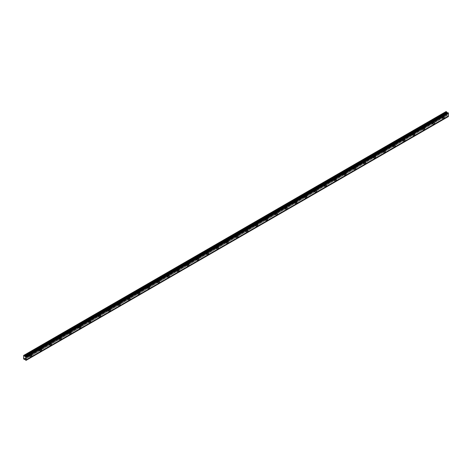 <?xml version="1.0" encoding="UTF-8"?>
<svg xmlns="http://www.w3.org/2000/svg" width="472" height="472" viewBox="0 0 472 472"><rect width="100%" height="100%" fill="white"/><g stroke="black" fill="none" stroke-linecap="round" stroke-linejoin="round"><path stroke-width="0.35" stroke-dasharray="2.36 1.77" d="M442.099 116.289A0.696 0.401 -60 0 1 442.099 117.428A0.696 0.401 -60 0 1 442.099 116.289M440.954 115.628A0.696 0.401 -60 0 1 440.954 116.761A0.696 0.401 -60 0 1 440.954 115.628M29.653 354.413A0.696 0.401 -60 0 1 29.653 355.546A0.696 0.401 -60 0 1 29.653 354.413M28.509 353.752A0.696 0.401 -60 0 1 28.509 354.885A0.696 0.401 -60 0 1 28.509 353.752M39.477 348.743A0.696 0.401 -60 0 1 39.477 349.876A0.696 0.401 -60 0 1 39.477 348.743M38.332 348.082A0.696 0.401 -60 0 1 38.332 349.215A0.696 0.401 -60 0 1 38.332 348.082M49.294 343.073A0.696 0.401 -60 0 1 49.294 344.206A0.696 0.401 -60 0 1 49.294 343.073M48.15 342.412A0.696 0.401 -60 0 1 48.15 343.545A0.696 0.401 -60 0 1 48.15 342.412M59.118 337.403A0.696 0.401 -60 0 1 59.118 338.536A0.696 0.401 -60 0 1 59.118 337.403M57.967 336.743A0.696 0.401 -60 0 1 57.967 337.875A0.696 0.401 -60 0 1 57.967 336.743M68.936 331.733A0.696 0.401 -60 0 1 68.936 332.866A0.696 0.401 -60 0 1 68.936 331.733M67.791 331.073A0.696 0.401 -60 0 1 67.791 332.205A0.696 0.401 -60 0 1 67.791 331.073M78.753 326.063A0.696 0.401 -60 0 1 78.753 327.196A0.696 0.401 -60 0 1 78.753 326.063M77.609 325.403A0.696 0.401 -60 0 1 77.609 326.536A0.696 0.401 -60 0 1 77.609 325.403M88.577 320.394A0.696 0.401 -60 0 1 88.577 321.526A0.696 0.401 -60 0 1 88.577 320.394M87.432 319.733A0.696 0.401 -60 0 1 87.432 320.866A0.696 0.401 -60 0 1 87.432 319.733M98.394 314.724A0.696 0.401 -60 0 1 98.394 315.862A0.696 0.401 -60 0 1 98.394 314.724M97.25 314.063A0.696 0.401 -60 0 1 97.25 315.196A0.696 0.401 -60 0 1 97.25 314.063M108.218 309.054A0.696 0.401 -60 0 1 108.218 310.192A0.696 0.401 -60 0 1 108.218 309.054M107.073 308.393A0.696 0.401 -60 0 1 107.073 309.526A0.696 0.401 -60 0 1 107.073 308.393M118.035 303.384A0.696 0.401 -60 0 1 118.035 304.523A0.696 0.401 -60 0 1 118.035 303.384M116.891 302.723A0.696 0.401 -60 0 1 116.891 303.862A0.696 0.401 -60 0 1 116.891 302.723M127.859 297.72A0.696 0.401 -60 0 1 127.859 298.853A0.696 0.401 -60 0 1 127.859 297.72M126.708 297.053A0.696 0.401 -60 0 1 126.708 298.192A0.696 0.401 -60 0 1 126.708 297.053M137.676 292.05A0.696 0.401 -60 0 1 137.676 293.183A0.696 0.401 -60 0 1 137.676 292.05M136.532 291.383A0.696 0.401 -60 0 1 136.532 292.522A0.696 0.401 -60 0 1 136.532 291.383M147.494 286.38A0.696 0.401 -60 0 1 147.494 287.513A0.696 0.401 -60 0 1 147.494 286.38M146.35 285.719A0.696 0.401 -60 0 1 146.35 286.852A0.696 0.401 -60 0 1 146.35 285.719M157.318 280.71A0.696 0.401 -60 0 1 157.318 281.843A0.696 0.401 -60 0 1 157.318 280.71M156.173 280.049A0.696 0.401 -60 0 1 156.173 281.182A0.696 0.401 -60 0 1 156.173 280.049M167.135 275.04A0.696 0.401 -60 0 1 167.135 276.173A0.696 0.401 -60 0 1 167.135 275.04M165.991 274.38A0.696 0.401 -60 0 1 165.991 275.512A0.696 0.401 -60 0 1 165.991 274.38M176.959 269.37A0.696 0.401 -60 0 1 176.959 270.503A0.696 0.401 -60 0 1 176.959 269.37M175.808 268.71A0.696 0.401 -60 0 1 175.808 269.842A0.696 0.401 -60 0 1 175.808 268.71M186.776 263.7A0.696 0.401 -60 0 1 186.776 264.833A0.696 0.401 -60 0 1 186.776 263.7M185.632 263.04A0.696 0.401 -60 0 1 185.632 264.173A0.696 0.401 -60 0 1 185.632 263.04M196.6 258.031A0.696 0.401 -60 0 1 196.6 259.163A0.696 0.401 -60 0 1 196.6 258.031M195.449 257.37A0.696 0.401 -60 0 1 195.449 258.503A0.696 0.401 -60 0 1 195.449 257.37M206.417 252.361A0.696 0.401 -60 0 1 206.417 253.493A0.696 0.401 -60 0 1 206.417 252.361M205.273 251.7A0.696 0.401 -60 0 1 205.273 252.833A0.696 0.401 -60 0 1 205.273 251.7M216.235 246.691A0.696 0.401 -60 0 1 216.235 247.824A0.696 0.401 -60 0 1 216.235 246.691M215.09 246.03A0.696 0.401 -60 0 1 215.09 247.163A0.696 0.401 -60 0 1 215.09 246.03M226.058 241.021A0.696 0.401 -60 0 1 226.058 242.154A0.696 0.401 -60 0 1 226.058 241.021M224.914 240.36A0.696 0.401 -60 0 1 224.914 241.493A0.696 0.401 -60 0 1 224.914 240.36M235.876 235.351A0.696 0.401 -60 0 1 235.876 236.484A0.696 0.401 -60 0 1 235.876 235.351M234.732 234.69A0.696 0.401 -60 0 1 234.732 235.823A0.696 0.401 -60 0 1 234.732 234.69M245.7 229.681A0.696 0.401 -60 0 1 245.7 230.814A0.696 0.401 -60 0 1 245.7 229.681M244.549 229.02A0.696 0.401 -60 0 1 244.549 230.153A0.696 0.401 -60 0 1 244.549 229.02M255.517 224.011A0.696 0.401 -60 0 1 255.517 225.144A0.696 0.401 -60 0 1 255.517 224.011M254.373 223.35A0.696 0.401 -60 0 1 254.373 224.483A0.696 0.401 -60 0 1 254.373 223.35M265.335 218.341A0.696 0.401 -60 0 1 265.335 219.474A0.696 0.401 -60 0 1 265.335 218.341M264.19 217.68A0.696 0.401 -60 0 1 264.19 218.813A0.696 0.401 -60 0 1 264.19 217.68M275.158 212.671A0.696 0.401 -60 0 1 275.158 213.81A0.696 0.401 -60 0 1 275.158 212.671M274.014 212.011A0.696 0.401 -60 0 1 274.014 213.143A0.696 0.401 -60 0 1 274.014 212.011M284.976 207.001A0.696 0.401 -60 0 1 284.976 208.14A0.696 0.401 -60 0 1 284.976 207.001M283.831 206.341A0.696 0.401 -60 0 1 283.831 207.473A0.696 0.401 -60 0 1 283.831 206.341M294.799 201.332A0.696 0.401 -60 0 1 294.799 202.47A0.696 0.401 -60 0 1 294.799 201.332M293.655 200.671A0.696 0.401 -60 0 1 293.655 201.809A0.696 0.401 -60 0 1 293.655 200.671M304.617 195.668A0.696 0.401 -60 0 1 304.617 196.8A0.696 0.401 -60 0 1 304.617 195.668M303.472 195.001A0.696 0.401 -60 0 1 303.472 196.14A0.696 0.401 -60 0 1 303.472 195.001M314.44 189.998A0.696 0.401 -60 0 1 314.44 191.13A0.696 0.401 -60 0 1 314.44 189.998M313.29 189.331A0.696 0.401 -60 0 1 313.29 190.47A0.696 0.401 -60 0 1 313.29 189.331M324.258 184.328A0.696 0.401 -60 0 1 324.258 185.461A0.696 0.401 -60 0 1 324.258 184.328M323.113 183.667A0.696 0.401 -60 0 1 323.113 184.8A0.696 0.401 -60 0 1 323.113 183.667M334.076 178.658A0.696 0.401 -60 0 1 334.076 179.791A0.696 0.401 -60 0 1 334.076 178.658M332.931 177.997A0.696 0.401 -60 0 1 332.931 179.13A0.696 0.401 -60 0 1 332.931 177.997M343.899 172.988A0.696 0.401 -60 0 1 343.899 174.121A0.696 0.401 -60 0 1 343.899 172.988M342.755 172.327A0.696 0.401 -60 0 1 342.755 173.46A0.696 0.401 -60 0 1 342.755 172.327M353.717 167.318A0.696 0.401 -60 0 1 353.717 168.451A0.696 0.401 -60 0 1 353.717 167.318M352.572 166.657A0.696 0.401 -60 0 1 352.572 167.79A0.696 0.401 -60 0 1 352.572 166.657M363.54 161.648A0.696 0.401 -60 0 1 363.54 162.781A0.696 0.401 -60 0 1 363.54 161.648M362.39 160.987A0.696 0.401 -60 0 1 362.39 162.12A0.696 0.401 -60 0 1 362.39 160.987M373.358 155.978A0.696 0.401 -60 0 1 373.358 157.111A0.696 0.401 -60 0 1 373.358 155.978M372.213 155.317A0.696 0.401 -60 0 1 372.213 156.45A0.696 0.401 -60 0 1 372.213 155.317M383.175 150.308A0.696 0.401 -60 0 1 383.175 151.441A0.696 0.401 -60 0 1 383.175 150.308M382.031 149.648A0.696 0.401 -60 0 1 382.031 150.78A0.696 0.401 -60 0 1 382.031 149.648M392.999 144.638A0.696 0.401 -60 0 1 392.999 145.771A0.696 0.401 -60 0 1 392.999 144.638M391.854 143.978A0.696 0.401 -60 0 1 391.854 145.11A0.696 0.401 -60 0 1 391.854 143.978M402.817 138.969A0.696 0.401 -60 0 1 402.817 140.101A0.696 0.401 -60 0 1 402.817 138.969M401.672 138.308A0.696 0.401 -60 0 1 401.672 139.441A0.696 0.401 -60 0 1 401.672 138.308M412.64 133.299A0.696 0.401 -60 0 1 412.64 134.431A0.696 0.401 -60 0 1 412.64 133.299M411.495 132.638A0.696 0.401 -60 0 1 411.495 133.771A0.696 0.401 -60 0 1 411.495 132.638M422.458 127.629A0.696 0.401 -60 0 1 422.458 128.762A0.696 0.401 -60 0 1 422.458 127.629M421.313 126.968A0.696 0.401 -60 0 1 421.313 128.101A0.696 0.401 -60 0 1 421.313 126.968M432.281 121.959A0.696 0.401 -60 0 1 432.281 123.092A0.696 0.401 -60 0 1 432.281 121.959M431.131 121.298A0.696 0.401 -60 0 1 431.131 122.431A0.696 0.401 -60 0 1 431.131 121.298M442.099 117.758A1.097 0.637 120 0 0 442.819 116.785A1.097 0.637 120 0 0 442.647 115.905A1.097 0.637 120 0 0 442.099 115.959A1.097 0.637 120 0 0 441.379 116.926A1.097 0.637 120 0 0 441.55 117.811A1.097 0.637 120 0 0 442.099 117.758M29.653 355.876A1.097 0.637 120 0 0 30.373 354.909A1.097 0.637 120 0 0 30.208 354.029A1.097 0.637 120 0 0 29.653 354.083A1.097 0.637 120 0 0 28.939 355.05A1.097 0.637 120 0 0 29.105 355.929A1.097 0.637 120 0 0 29.653 355.876M39.477 350.206A1.097 0.637 120 0 0 40.197 349.239A1.097 0.637 120 0 0 40.026 348.36A1.097 0.637 120 0 0 39.477 348.413A1.097 0.637 120 0 0 38.757 349.38A1.097 0.637 120 0 0 38.928 350.259A1.097 0.637 120 0 0 39.477 350.206M49.294 344.536A1.097 0.637 120 0 0 50.014 343.569A1.097 0.637 120 0 0 49.843 342.69A1.097 0.637 120 0 0 49.294 342.743A1.097 0.637 120 0 0 48.575 343.71A1.097 0.637 120 0 0 48.746 344.595A1.097 0.637 120 0 0 49.294 344.536M59.118 338.866A1.097 0.637 120 0 0 59.832 337.899A1.097 0.637 120 0 0 59.667 337.02A1.097 0.637 120 0 0 59.118 337.073A1.097 0.637 120 0 0 58.398 338.041A1.097 0.637 120 0 0 58.563 338.925A1.097 0.637 120 0 0 59.118 338.866M68.936 333.197A1.097 0.637 120 0 0 69.655 332.229A1.097 0.637 120 0 0 69.484 331.35A1.097 0.637 120 0 0 68.936 331.403A1.097 0.637 120 0 0 68.216 332.371A1.097 0.637 120 0 0 68.387 333.256A1.097 0.637 120 0 0 68.936 333.197M78.753 327.527A1.097 0.637 120 0 0 79.473 326.559A1.097 0.637 120 0 0 79.308 325.68A1.097 0.637 120 0 0 78.753 325.733A1.097 0.637 120 0 0 78.039 326.701A1.097 0.637 120 0 0 78.204 327.586A1.097 0.637 120 0 0 78.753 327.527M88.577 321.863A1.097 0.637 120 0 0 89.296 320.889A1.097 0.637 120 0 0 89.125 320.01A1.097 0.637 120 0 0 88.577 320.063A1.097 0.637 120 0 0 87.857 321.031A1.097 0.637 120 0 0 88.028 321.916A1.097 0.637 120 0 0 88.577 321.863M98.394 316.193A1.097 0.637 120 0 0 99.114 315.219A1.097 0.637 120 0 0 98.943 314.34A1.097 0.637 120 0 0 98.394 314.393A1.097 0.637 120 0 0 97.68 315.361A1.097 0.637 120 0 0 97.846 316.246A1.097 0.637 120 0 0 98.394 316.193M108.218 310.523A1.097 0.637 120 0 0 108.932 309.549A1.097 0.637 120 0 0 108.766 308.67A1.097 0.637 120 0 0 108.218 308.723A1.097 0.637 120 0 0 107.498 309.697A1.097 0.637 120 0 0 107.669 310.576A1.097 0.637 120 0 0 108.218 310.523M118.035 304.853A1.097 0.637 120 0 0 118.755 303.879A1.097 0.637 120 0 0 118.584 303A1.097 0.637 120 0 0 118.035 303.053A1.097 0.637 120 0 0 117.316 304.027A1.097 0.637 120 0 0 117.487 304.906A1.097 0.637 120 0 0 118.035 304.853M127.859 299.183A1.097 0.637 120 0 0 128.573 298.215A1.097 0.637 120 0 0 128.408 297.33A1.097 0.637 120 0 0 127.859 297.384A1.097 0.637 120 0 0 127.139 298.357A1.097 0.637 120 0 0 127.304 299.236A1.097 0.637 120 0 0 127.859 299.183M137.676 293.513A1.097 0.637 120 0 0 138.396 292.546A1.097 0.637 120 0 0 138.225 291.661A1.097 0.637 120 0 0 137.676 291.72A1.097 0.637 120 0 0 136.957 292.687A1.097 0.637 120 0 0 137.128 293.566A1.097 0.637 120 0 0 137.676 293.513M147.494 287.843A1.097 0.637 120 0 0 148.214 286.876A1.097 0.637 120 0 0 148.049 285.991A1.097 0.637 120 0 0 147.494 286.05A1.097 0.637 120 0 0 146.78 287.017A1.097 0.637 120 0 0 146.945 287.896A1.097 0.637 120 0 0 147.494 287.843M157.318 282.173A1.097 0.637 120 0 0 158.037 281.206A1.097 0.637 120 0 0 157.866 280.321A1.097 0.637 120 0 0 157.318 280.38A1.097 0.637 120 0 0 156.598 281.347A1.097 0.637 120 0 0 156.769 282.226A1.097 0.637 120 0 0 157.318 282.173M167.135 276.503A1.097 0.637 120 0 0 167.855 275.536A1.097 0.637 120 0 0 167.684 274.651A1.097 0.637 120 0 0 167.135 274.71A1.097 0.637 120 0 0 166.421 275.678A1.097 0.637 120 0 0 166.587 276.557A1.097 0.637 120 0 0 167.135 276.503M176.959 270.834A1.097 0.637 120 0 0 177.673 269.866A1.097 0.637 120 0 0 177.507 268.987A1.097 0.637 120 0 0 176.959 269.04A1.097 0.637 120 0 0 176.239 270.008A1.097 0.637 120 0 0 176.41 270.887A1.097 0.637 120 0 0 176.959 270.834M186.776 265.164A1.097 0.637 120 0 0 187.496 264.196A1.097 0.637 120 0 0 187.325 263.317A1.097 0.637 120 0 0 186.776 263.37A1.097 0.637 120 0 0 186.056 264.338A1.097 0.637 120 0 0 186.228 265.217A1.097 0.637 120 0 0 186.776 265.164M196.6 259.494A1.097 0.637 120 0 0 197.314 258.526A1.097 0.637 120 0 0 197.148 257.647A1.097 0.637 120 0 0 196.6 257.7A1.097 0.637 120 0 0 195.88 258.668A1.097 0.637 120 0 0 196.045 259.547A1.097 0.637 120 0 0 196.6 259.494M206.417 253.824A1.097 0.637 120 0 0 207.137 252.856A1.097 0.637 120 0 0 206.966 251.977A1.097 0.637 120 0 0 206.417 252.03A1.097 0.637 120 0 0 205.698 252.998A1.097 0.637 120 0 0 205.869 253.877A1.097 0.637 120 0 0 206.417 253.824M216.235 248.154A1.097 0.637 120 0 0 216.955 247.186A1.097 0.637 120 0 0 216.79 246.307A1.097 0.637 120 0 0 216.235 246.36A1.097 0.637 120 0 0 215.521 247.328A1.097 0.637 120 0 0 215.686 248.207A1.097 0.637 120 0 0 216.235 248.154M226.058 242.484A1.097 0.637 120 0 0 226.778 241.517A1.097 0.637 120 0 0 226.607 240.637A1.097 0.637 120 0 0 226.058 240.69A1.097 0.637 120 0 0 225.339 241.658A1.097 0.637 120 0 0 225.51 242.543A1.097 0.637 120 0 0 226.058 242.484M235.876 236.814A1.097 0.637 120 0 0 236.596 235.847A1.097 0.637 120 0 0 236.425 234.968A1.097 0.637 120 0 0 235.876 235.021A1.097 0.637 120 0 0 235.156 235.988A1.097 0.637 120 0 0 235.327 236.873A1.097 0.637 120 0 0 235.876 236.814M245.7 231.144A1.097 0.637 120 0 0 246.413 230.177A1.097 0.637 120 0 0 246.248 229.298A1.097 0.637 120 0 0 245.7 229.351A1.097 0.637 120 0 0 244.98 230.318A1.097 0.637 120 0 0 245.145 231.203A1.097 0.637 120 0 0 245.7 231.144M255.517 225.474A1.097 0.637 120 0 0 256.237 224.507A1.097 0.637 120 0 0 256.066 223.628A1.097 0.637 120 0 0 255.517 223.681A1.097 0.637 120 0 0 254.797 224.648A1.097 0.637 120 0 0 254.968 225.533A1.097 0.637 120 0 0 255.517 225.474M265.335 219.81A1.097 0.637 120 0 0 266.055 218.837A1.097 0.637 120 0 0 265.889 217.958A1.097 0.637 120 0 0 265.335 218.011A1.097 0.637 120 0 0 264.621 218.978A1.097 0.637 120 0 0 264.786 219.863A1.097 0.637 120 0 0 265.335 219.81M275.158 214.14A1.097 0.637 120 0 0 275.878 213.167A1.097 0.637 120 0 0 275.707 212.288A1.097 0.637 120 0 0 275.158 212.341A1.097 0.637 120 0 0 274.438 213.315A1.097 0.637 120 0 0 274.61 214.194A1.097 0.637 120 0 0 275.158 214.14M284.976 208.471A1.097 0.637 120 0 0 285.696 207.497A1.097 0.637 120 0 0 285.525 206.618A1.097 0.637 120 0 0 284.976 206.671A1.097 0.637 120 0 0 284.262 207.645A1.097 0.637 120 0 0 284.427 208.524A1.097 0.637 120 0 0 284.976 208.471M294.799 202.801A1.097 0.637 120 0 0 295.513 201.833A1.097 0.637 120 0 0 295.348 200.948A1.097 0.637 120 0 0 294.799 201.001A1.097 0.637 120 0 0 294.08 201.975A1.097 0.637 120 0 0 294.251 202.854A1.097 0.637 120 0 0 294.799 202.801M304.617 197.131A1.097 0.637 120 0 0 305.337 196.163A1.097 0.637 120 0 0 305.166 195.278A1.097 0.637 120 0 0 304.617 195.331A1.097 0.637 120 0 0 303.897 196.305A1.097 0.637 120 0 0 304.068 197.184A1.097 0.637 120 0 0 304.617 197.131M314.44 191.461A1.097 0.637 120 0 0 315.154 190.493A1.097 0.637 120 0 0 314.989 189.608A1.097 0.637 120 0 0 314.44 189.667A1.097 0.637 120 0 0 313.721 190.635A1.097 0.637 120 0 0 313.886 191.514A1.097 0.637 120 0 0 314.44 191.461M324.258 185.791A1.097 0.637 120 0 0 324.978 184.823A1.097 0.637 120 0 0 324.807 183.938A1.097 0.637 120 0 0 324.258 183.997A1.097 0.637 120 0 0 323.538 184.965A1.097 0.637 120 0 0 323.709 185.844A1.097 0.637 120 0 0 324.258 185.791M334.076 180.121A1.097 0.637 120 0 0 334.796 179.153A1.097 0.637 120 0 0 334.63 178.268A1.097 0.637 120 0 0 334.076 178.327A1.097 0.637 120 0 0 333.362 179.295A1.097 0.637 120 0 0 333.527 180.174A1.097 0.637 120 0 0 334.076 180.121M343.899 174.451A1.097 0.637 120 0 0 344.619 173.484A1.097 0.637 120 0 0 344.448 172.599A1.097 0.637 120 0 0 343.899 172.658A1.097 0.637 120 0 0 343.179 173.625A1.097 0.637 120 0 0 343.351 174.504A1.097 0.637 120 0 0 343.899 174.451M353.717 168.781A1.097 0.637 120 0 0 354.437 167.814A1.097 0.637 120 0 0 354.266 166.935A1.097 0.637 120 0 0 353.717 166.988A1.097 0.637 120 0 0 352.997 167.955A1.097 0.637 120 0 0 353.168 168.834A1.097 0.637 120 0 0 353.717 168.781M363.54 163.111A1.097 0.637 120 0 0 364.254 162.144A1.097 0.637 120 0 0 364.089 161.265A1.097 0.637 120 0 0 363.54 161.318A1.097 0.637 120 0 0 362.82 162.285A1.097 0.637 120 0 0 362.986 163.165A1.097 0.637 120 0 0 363.54 163.111M373.358 157.442A1.097 0.637 120 0 0 374.078 156.474A1.097 0.637 120 0 0 373.907 155.595A1.097 0.637 120 0 0 373.358 155.648A1.097 0.637 120 0 0 372.638 156.615A1.097 0.637 120 0 0 372.809 157.495A1.097 0.637 120 0 0 373.358 157.442M383.175 151.772A1.097 0.637 120 0 0 383.895 150.804A1.097 0.637 120 0 0 383.73 149.925A1.097 0.637 120 0 0 383.175 149.978A1.097 0.637 120 0 0 382.462 150.946A1.097 0.637 120 0 0 382.627 151.825A1.097 0.637 120 0 0 383.175 151.772M392.999 146.102A1.097 0.637 120 0 0 393.719 145.134A1.097 0.637 120 0 0 393.548 144.255A1.097 0.637 120 0 0 392.999 144.308A1.097 0.637 120 0 0 392.279 145.276A1.097 0.637 120 0 0 392.45 146.161A1.097 0.637 120 0 0 392.999 146.102M402.817 140.432A1.097 0.637 120 0 0 403.536 139.464A1.097 0.637 120 0 0 403.365 138.585A1.097 0.637 120 0 0 402.817 138.638A1.097 0.637 120 0 0 402.103 139.606A1.097 0.637 120 0 0 402.268 140.491A1.097 0.637 120 0 0 402.817 140.432M412.64 134.762A1.097 0.637 120 0 0 413.354 133.794A1.097 0.637 120 0 0 413.189 132.915A1.097 0.637 120 0 0 412.64 132.968A1.097 0.637 120 0 0 411.92 133.936A1.097 0.637 120 0 0 412.091 134.821A1.097 0.637 120 0 0 412.64 134.762M422.458 129.092A1.097 0.637 120 0 0 423.177 128.124A1.097 0.637 120 0 0 423.006 127.245A1.097 0.637 120 0 0 422.458 127.298A1.097 0.637 120 0 0 421.738 128.266A1.097 0.637 120 0 0 421.909 129.151A1.097 0.637 120 0 0 422.458 129.092M432.281 123.428A1.097 0.637 120 0 0 432.995 122.454A1.097 0.637 120 0 0 432.83 121.575A1.097 0.637 120 0 0 432.281 121.629A1.097 0.637 120 0 0 431.561 122.596A1.097 0.637 120 0 0 431.727 123.481A1.097 0.637 120 0 0 432.281 123.428M23.6 358.82L445.863 115.026L445.863 111.693L23.6 355.487M448.4 116.537L447.002 115.369L24.951 359.263M445.863 115.026L446.724 115.752M23.795 359.157L446.058 115.363M25.5 359.947L447.763 116.159M25.706 360.207L447.969 116.419M448.241 116.625L25.978 360.419M25.777 360.301L448.04 116.507M447.202 115.457L24.939 359.245M24.774 359.151L446.972 115.392M441.302 115.593L442.447 116.254M28.857 353.717L30.002 354.378M38.674 348.047L39.825 348.708M48.498 342.377L49.643 343.038M58.316 336.707L59.46 337.368M68.139 331.037L69.284 331.698M77.957 325.367L79.101 326.028M87.78 319.697L88.925 320.358M97.598 314.027L98.742 314.694M107.415 308.358L108.566 309.024M117.239 302.694L118.383 303.354M127.056 297.024L128.201 297.685M136.88 291.354L138.025 292.015M146.698 285.684L147.842 286.345M156.521 280.014L157.666 280.675M166.339 274.344L167.483 275.005M176.156 268.674L177.307 269.335M185.98 263.004L187.124 263.665M195.797 257.334L196.942 257.995M205.621 251.665L206.765 252.325M215.438 245.995L216.583 246.655M225.256 240.325L226.407 240.985M235.08 234.655L236.224 235.316M244.897 228.985L246.042 229.646M254.721 223.315L255.865 223.976M264.538 217.645L265.683 218.306M274.362 211.975L275.506 212.642M284.179 206.305L285.324 206.972M293.997 200.641L295.147 201.302M303.821 194.971L304.965 195.632M313.638 189.302L314.783 189.962M323.462 183.632L324.606 184.292M333.279 177.962L334.424 178.623M343.097 172.292L344.247 172.953M352.92 166.622L354.065 167.283M362.738 160.952L363.882 161.613M372.561 155.282L373.706 155.943M382.379 149.612L383.524 150.273M392.202 143.942L393.347 144.603M402.02 138.272L403.165 138.933M411.838 132.602L412.988 133.263M421.661 126.933L422.806 127.593M431.479 121.263L432.623 121.923M442.647 115.905L444.04 116.708M30.208 354.029L31.594 354.832M40.026 348.36L41.418 349.162M49.843 342.69L51.236 343.492M59.667 337.02L61.059 337.822M69.484 331.35L70.877 332.152M79.308 325.68L80.694 326.482M89.125 320.01L90.518 320.812M98.943 314.34L100.335 315.143M108.766 308.67L110.159 309.473M118.584 303L119.976 303.803M128.408 297.33L129.8 298.133M138.225 291.661L139.618 292.463M148.049 285.991L149.435 286.793M157.866 280.321L159.259 281.129M167.684 274.651L169.076 275.459M177.507 268.987L178.9 269.789M187.325 263.317L188.717 264.119M197.148 257.647L198.535 258.45M206.966 251.977L208.358 252.78M216.79 246.307L218.176 247.11M226.607 240.637L228 241.44M236.425 234.968L237.817 235.77M246.248 229.298L247.641 230.1M256.066 223.628L257.458 224.43M265.889 217.958L267.276 218.76M275.707 212.288L277.099 213.09M285.525 206.618L286.917 207.42M295.348 200.948L296.74 201.75M305.166 195.278L306.558 196.081M314.989 189.608L316.382 190.411M324.807 183.938L326.199 184.741M334.63 178.268L336.017 179.077M344.448 172.599L345.84 173.407M354.266 166.935L355.658 167.737M364.089 161.265L365.481 162.067M373.907 155.595L375.299 156.397M383.73 149.925L385.117 150.727M393.548 144.255L394.94 145.057M403.365 138.585L404.758 139.387M413.189 132.915L414.581 133.718M423.006 127.245L424.399 128.048M432.83 121.575L434.222 122.378M440.606 116.796L441.751 117.457M28.161 354.92L29.311 355.581M37.984 349.25L39.129 349.911M47.802 343.581L48.946 344.241M57.625 337.911L58.77 338.572M67.443 332.241L68.587 332.902M77.26 326.571L78.411 327.232M87.084 320.901L88.229 321.562M96.902 315.231L98.046 315.892M106.725 309.561L107.87 310.222M116.543 303.891L117.687 304.552M126.366 298.221L127.511 298.888M136.184 292.551L137.328 293.218M146.001 286.887L147.152 287.548M155.825 281.218L156.97 281.878M165.642 275.548L166.787 276.208M175.466 269.878L176.611 270.539M185.284 264.208L186.428 264.869M195.101 258.538L196.252 259.199M204.925 252.868L206.069 253.529M214.742 247.198L215.893 247.859M224.566 241.528L225.71 242.189M234.383 235.858L235.528 236.519M244.207 230.188L245.351 230.849M254.024 224.519L255.169 225.179M263.842 218.849L264.993 219.51M273.666 213.179L274.81 213.84M283.483 207.509L284.628 208.17M293.307 201.839L294.451 202.5M303.124 196.169L304.269 196.836M312.948 190.499L314.092 191.166M322.765 184.835L323.91 185.496M332.583 179.165L333.733 179.826M342.406 173.495L343.551 174.156M352.224 167.825L353.369 168.486M362.048 162.156L363.192 162.816M371.865 156.486L373.01 157.147M381.683 150.816L382.833 151.477M391.506 145.146L392.651 145.807M401.324 139.476L402.468 140.137M411.147 133.806L412.292 134.467M420.965 128.136L422.11 128.797M430.788 122.466L431.933 123.127M441.55 117.811L442.942 118.614M29.105 355.929L30.497 356.738M38.928 350.259L40.315 351.068M48.746 344.595L50.138 345.398M58.563 338.925L59.956 339.728M68.387 333.256L69.779 334.058M78.204 327.586L79.597 328.388M88.028 321.916L89.42 322.718M97.846 316.246L99.238 317.048M107.669 310.576L109.056 311.378M117.487 304.906L118.879 305.708M127.304 299.236L128.697 300.039M137.128 293.566L138.52 294.369M146.945 287.896L148.338 288.699M156.769 282.226L158.155 283.029M166.587 276.557L167.979 277.359M176.41 270.887L177.797 271.689M186.228 265.217L187.62 266.019M196.045 259.547L197.438 260.355M205.869 253.877L207.261 254.685M215.686 248.207L217.079 249.015M225.51 242.543L226.896 243.345M235.327 236.873L236.72 237.676M245.145 231.203L246.537 232.006M254.968 225.533L256.361 226.336M264.786 219.863L266.178 220.666M274.61 214.194L275.996 214.996M284.427 208.524L285.82 209.326M294.251 202.854L295.637 203.656M304.068 197.184L305.461 197.986M313.886 191.514L315.278 192.316M323.709 185.844L325.102 186.647M333.527 180.174L334.919 180.977M343.351 174.504L344.737 175.307M353.168 168.834L354.56 169.637M362.986 163.165L364.378 163.967M372.809 157.495L374.202 158.303M382.627 151.825L384.019 152.633M392.45 146.161L393.843 146.963M402.268 140.491L403.66 141.293M412.091 134.821L413.478 135.623M421.909 129.151L423.301 129.953M431.727 123.481L433.119 124.284M447.002 115.369L24.739 359.162M447.934 112.767L25.671 356.555"/><path stroke-width="0.71" d="M443.491 118.56A1.097 0.637 120 0 0 444.211 117.587A1.097 0.637 120 0 0 444.04 116.708A1.097 0.637 120 0 0 443.491 116.761A1.097 0.637 120 0 0 442.771 117.734A1.097 0.637 120 0 0 442.942 118.614A1.097 0.637 120 0 0 443.491 118.56M31.046 356.679A1.097 0.637 120 0 0 31.766 355.711A1.097 0.637 120 0 0 31.594 354.832A1.097 0.637 120 0 0 31.046 354.885A1.097 0.637 120 0 0 30.326 355.853A1.097 0.637 120 0 0 30.497 356.738A1.097 0.637 120 0 0 31.046 356.679M40.869 351.009A1.097 0.637 120 0 0 41.583 350.041A1.097 0.637 120 0 0 41.418 349.162A1.097 0.637 120 0 0 40.869 349.215A1.097 0.637 120 0 0 40.149 350.183A1.097 0.637 120 0 0 40.315 351.068A1.097 0.637 120 0 0 40.869 351.009M50.687 345.339A1.097 0.637 120 0 0 51.407 344.371A1.097 0.637 120 0 0 51.236 343.492A1.097 0.637 120 0 0 50.687 343.545A1.097 0.637 120 0 0 49.967 344.513A1.097 0.637 120 0 0 50.138 345.398A1.097 0.637 120 0 0 50.687 345.339M60.504 339.669A1.097 0.637 120 0 0 61.224 338.701A1.097 0.637 120 0 0 61.059 337.822A1.097 0.637 120 0 0 60.504 337.875A1.097 0.637 120 0 0 59.791 338.843A1.097 0.637 120 0 0 59.956 339.728A1.097 0.637 120 0 0 60.504 339.669M70.328 334.005A1.097 0.637 120 0 0 71.048 333.031A1.097 0.637 120 0 0 70.877 332.152A1.097 0.637 120 0 0 70.328 332.205A1.097 0.637 120 0 0 69.608 333.173A1.097 0.637 120 0 0 69.779 334.058A1.097 0.637 120 0 0 70.328 334.005M80.146 328.335A1.097 0.637 120 0 0 80.865 327.361A1.097 0.637 120 0 0 80.694 326.482A1.097 0.637 120 0 0 80.146 326.536A1.097 0.637 120 0 0 79.432 327.509A1.097 0.637 120 0 0 79.597 328.388A1.097 0.637 120 0 0 80.146 328.335M89.969 322.665A1.097 0.637 120 0 0 90.683 321.692A1.097 0.637 120 0 0 90.518 320.812A1.097 0.637 120 0 0 89.969 320.866A1.097 0.637 120 0 0 89.249 321.839A1.097 0.637 120 0 0 89.42 322.718A1.097 0.637 120 0 0 89.969 322.665M99.787 316.995A1.097 0.637 120 0 0 100.506 316.028A1.097 0.637 120 0 0 100.335 315.143A1.097 0.637 120 0 0 99.787 315.196A1.097 0.637 120 0 0 99.067 316.169A1.097 0.637 120 0 0 99.238 317.048A1.097 0.637 120 0 0 99.787 316.995M109.61 311.325A1.097 0.637 120 0 0 110.324 310.358A1.097 0.637 120 0 0 110.159 309.473A1.097 0.637 120 0 0 109.61 309.526A1.097 0.637 120 0 0 108.89 310.499A1.097 0.637 120 0 0 109.056 311.378A1.097 0.637 120 0 0 109.61 311.325M119.428 305.655A1.097 0.637 120 0 0 120.148 304.688A1.097 0.637 120 0 0 119.976 303.803A1.097 0.637 120 0 0 119.428 303.862A1.097 0.637 120 0 0 118.708 304.829A1.097 0.637 120 0 0 118.879 305.708A1.097 0.637 120 0 0 119.428 305.655M129.245 299.986A1.097 0.637 120 0 0 129.965 299.018A1.097 0.637 120 0 0 129.8 298.133A1.097 0.637 120 0 0 129.245 298.192A1.097 0.637 120 0 0 128.531 299.159A1.097 0.637 120 0 0 128.697 300.039A1.097 0.637 120 0 0 129.245 299.986M139.069 294.316A1.097 0.637 120 0 0 139.789 293.348A1.097 0.637 120 0 0 139.618 292.463A1.097 0.637 120 0 0 139.069 292.522A1.097 0.637 120 0 0 138.349 293.49A1.097 0.637 120 0 0 138.52 294.369A1.097 0.637 120 0 0 139.069 294.316M148.886 288.646A1.097 0.637 120 0 0 149.606 287.678A1.097 0.637 120 0 0 149.435 286.793A1.097 0.637 120 0 0 148.886 286.852A1.097 0.637 120 0 0 148.167 287.82A1.097 0.637 120 0 0 148.338 288.699A1.097 0.637 120 0 0 148.886 288.646M158.71 282.976A1.097 0.637 120 0 0 159.424 282.008A1.097 0.637 120 0 0 159.259 281.129A1.097 0.637 120 0 0 158.71 281.182A1.097 0.637 120 0 0 157.99 282.15A1.097 0.637 120 0 0 158.155 283.029A1.097 0.637 120 0 0 158.71 282.976M168.528 277.306A1.097 0.637 120 0 0 169.247 276.338A1.097 0.637 120 0 0 169.076 275.459A1.097 0.637 120 0 0 168.528 275.512A1.097 0.637 120 0 0 167.808 276.48A1.097 0.637 120 0 0 167.979 277.359A1.097 0.637 120 0 0 168.528 277.306M178.345 271.636A1.097 0.637 120 0 0 179.065 270.668A1.097 0.637 120 0 0 178.9 269.789A1.097 0.637 120 0 0 178.345 269.842A1.097 0.637 120 0 0 177.631 270.81A1.097 0.637 120 0 0 177.797 271.689A1.097 0.637 120 0 0 178.345 271.636M188.169 265.966A1.097 0.637 120 0 0 188.888 264.998A1.097 0.637 120 0 0 188.717 264.119A1.097 0.637 120 0 0 188.169 264.173A1.097 0.637 120 0 0 187.449 265.14A1.097 0.637 120 0 0 187.62 266.019A1.097 0.637 120 0 0 188.169 265.966M197.986 260.296A1.097 0.637 120 0 0 198.706 259.329A1.097 0.637 120 0 0 198.535 258.45A1.097 0.637 120 0 0 197.986 258.503A1.097 0.637 120 0 0 197.272 259.47A1.097 0.637 120 0 0 197.438 260.355A1.097 0.637 120 0 0 197.986 260.296M207.81 254.626A1.097 0.637 120 0 0 208.524 253.659A1.097 0.637 120 0 0 208.358 252.78A1.097 0.637 120 0 0 207.81 252.833A1.097 0.637 120 0 0 207.09 253.8A1.097 0.637 120 0 0 207.261 254.685A1.097 0.637 120 0 0 207.81 254.626M217.627 248.956A1.097 0.637 120 0 0 218.347 247.989A1.097 0.637 120 0 0 218.176 247.11A1.097 0.637 120 0 0 217.627 247.163A1.097 0.637 120 0 0 216.908 248.13A1.097 0.637 120 0 0 217.079 249.015A1.097 0.637 120 0 0 217.627 248.956M227.451 243.286A1.097 0.637 120 0 0 228.165 242.319A1.097 0.637 120 0 0 228 241.44A1.097 0.637 120 0 0 227.451 241.493A1.097 0.637 120 0 0 226.731 242.46A1.097 0.637 120 0 0 226.896 243.345A1.097 0.637 120 0 0 227.451 243.286M237.268 237.622A1.097 0.637 120 0 0 237.988 236.649A1.097 0.637 120 0 0 237.817 235.77A1.097 0.637 120 0 0 237.268 235.823A1.097 0.637 120 0 0 236.549 236.791A1.097 0.637 120 0 0 236.72 237.676A1.097 0.637 120 0 0 237.268 237.622M247.086 231.953A1.097 0.637 120 0 0 247.806 230.979A1.097 0.637 120 0 0 247.641 230.1A1.097 0.637 120 0 0 247.086 230.153A1.097 0.637 120 0 0 246.372 231.121A1.097 0.637 120 0 0 246.537 232.006A1.097 0.637 120 0 0 247.086 231.953M256.91 226.283A1.097 0.637 120 0 0 257.629 225.309A1.097 0.637 120 0 0 257.458 224.43A1.097 0.637 120 0 0 256.91 224.483A1.097 0.637 120 0 0 256.19 225.457A1.097 0.637 120 0 0 256.361 226.336A1.097 0.637 120 0 0 256.91 226.283M266.727 220.613A1.097 0.637 120 0 0 267.447 219.639A1.097 0.637 120 0 0 267.276 218.76A1.097 0.637 120 0 0 266.727 218.813A1.097 0.637 120 0 0 266.013 219.787A1.097 0.637 120 0 0 266.178 220.666A1.097 0.637 120 0 0 266.727 220.613M276.551 214.943A1.097 0.637 120 0 0 277.265 213.975A1.097 0.637 120 0 0 277.099 213.09A1.097 0.637 120 0 0 276.551 213.143A1.097 0.637 120 0 0 275.831 214.117A1.097 0.637 120 0 0 275.996 214.996A1.097 0.637 120 0 0 276.551 214.943M286.368 209.273A1.097 0.637 120 0 0 287.088 208.305A1.097 0.637 120 0 0 286.917 207.42A1.097 0.637 120 0 0 286.368 207.473A1.097 0.637 120 0 0 285.648 208.447A1.097 0.637 120 0 0 285.82 209.326A1.097 0.637 120 0 0 286.368 209.273M296.192 203.603A1.097 0.637 120 0 0 296.906 202.635A1.097 0.637 120 0 0 296.74 201.75A1.097 0.637 120 0 0 296.192 201.809A1.097 0.637 120 0 0 295.472 202.777A1.097 0.637 120 0 0 295.637 203.656A1.097 0.637 120 0 0 296.192 203.603M306.009 197.933A1.097 0.637 120 0 0 306.729 196.966A1.097 0.637 120 0 0 306.558 196.081A1.097 0.637 120 0 0 306.009 196.14A1.097 0.637 120 0 0 305.29 197.107A1.097 0.637 120 0 0 305.461 197.986A1.097 0.637 120 0 0 306.009 197.933M315.827 192.263A1.097 0.637 120 0 0 316.547 191.296A1.097 0.637 120 0 0 316.382 190.411A1.097 0.637 120 0 0 315.827 190.47A1.097 0.637 120 0 0 315.113 191.437A1.097 0.637 120 0 0 315.278 192.316A1.097 0.637 120 0 0 315.827 192.263M325.651 186.593A1.097 0.637 120 0 0 326.364 185.626A1.097 0.637 120 0 0 326.199 184.741A1.097 0.637 120 0 0 325.651 184.8A1.097 0.637 120 0 0 324.931 185.767A1.097 0.637 120 0 0 325.102 186.647A1.097 0.637 120 0 0 325.651 186.593M335.468 180.923A1.097 0.637 120 0 0 336.188 179.956A1.097 0.637 120 0 0 336.017 179.077A1.097 0.637 120 0 0 335.468 179.13A1.097 0.637 120 0 0 334.748 180.097A1.097 0.637 120 0 0 334.919 180.977A1.097 0.637 120 0 0 335.468 180.923M345.292 175.254A1.097 0.637 120 0 0 346.005 174.286A1.097 0.637 120 0 0 345.84 173.407A1.097 0.637 120 0 0 345.292 173.46A1.097 0.637 120 0 0 344.572 174.428A1.097 0.637 120 0 0 344.737 175.307A1.097 0.637 120 0 0 345.292 175.254M355.109 169.584A1.097 0.637 120 0 0 355.829 168.616A1.097 0.637 120 0 0 355.658 167.737A1.097 0.637 120 0 0 355.109 167.79A1.097 0.637 120 0 0 354.389 168.758A1.097 0.637 120 0 0 354.56 169.637A1.097 0.637 120 0 0 355.109 169.584M364.927 163.914A1.097 0.637 120 0 0 365.647 162.946A1.097 0.637 120 0 0 365.481 162.067A1.097 0.637 120 0 0 364.927 162.12A1.097 0.637 120 0 0 364.213 163.088A1.097 0.637 120 0 0 364.378 163.967A1.097 0.637 120 0 0 364.927 163.914M374.75 158.244A1.097 0.637 120 0 0 375.47 157.276A1.097 0.637 120 0 0 375.299 156.397A1.097 0.637 120 0 0 374.75 156.45A1.097 0.637 120 0 0 374.031 157.418A1.097 0.637 120 0 0 374.202 158.303A1.097 0.637 120 0 0 374.75 158.244M384.568 152.574A1.097 0.637 120 0 0 385.288 151.606A1.097 0.637 120 0 0 385.117 150.727A1.097 0.637 120 0 0 384.568 150.78A1.097 0.637 120 0 0 383.854 151.748A1.097 0.637 120 0 0 384.019 152.633A1.097 0.637 120 0 0 384.568 152.574M394.391 146.904A1.097 0.637 120 0 0 395.105 145.936A1.097 0.637 120 0 0 394.94 145.057A1.097 0.637 120 0 0 394.391 145.11A1.097 0.637 120 0 0 393.672 146.078A1.097 0.637 120 0 0 393.843 146.963A1.097 0.637 120 0 0 394.391 146.904M404.209 141.234A1.097 0.637 120 0 0 404.929 140.267A1.097 0.637 120 0 0 404.758 139.387A1.097 0.637 120 0 0 404.209 139.441A1.097 0.637 120 0 0 403.489 140.408A1.097 0.637 120 0 0 403.66 141.293A1.097 0.637 120 0 0 404.209 141.234M414.032 135.57A1.097 0.637 120 0 0 414.746 134.597A1.097 0.637 120 0 0 414.581 133.718A1.097 0.637 120 0 0 414.032 133.771A1.097 0.637 120 0 0 413.313 134.738A1.097 0.637 120 0 0 413.478 135.623A1.097 0.637 120 0 0 414.032 135.57M423.85 129.9A1.097 0.637 120 0 0 424.57 128.927A1.097 0.637 120 0 0 424.399 128.048A1.097 0.637 120 0 0 423.85 128.101A1.097 0.637 120 0 0 423.13 129.068A1.097 0.637 120 0 0 423.301 129.953A1.097 0.637 120 0 0 423.85 129.9M433.668 124.23A1.097 0.637 120 0 0 434.387 123.257A1.097 0.637 120 0 0 434.222 122.378A1.097 0.637 120 0 0 433.668 122.431A1.097 0.637 120 0 0 432.954 123.404A1.097 0.637 120 0 0 433.119 124.284A1.097 0.637 120 0 0 433.668 124.23M24.939 356.602L24.461 355.764L23.6 355.487L23.6 358.82L24.461 359.54L24.939 359.245L25.978 360.419L26.137 356.909L24.939 356.602L447.202 112.814L446.724 111.97L446.058 111.581L23.795 355.375M25.706 356.525L447.969 112.737L448.4 113.121L448.4 113.599L26.137 357.387M26.137 360.325L448.4 116.537L448.4 113.599M447.887 112.778L447.202 112.814M26.137 356.956L448.4 113.162M448.4 116.053L26.137 359.847M448.4 116.49L26.137 360.278M24.951 359.263L24.461 359.54M446.724 111.97L24.461 355.764M447.763 112.755L25.5 356.549M26.137 356.909L448.4 113.121M25.978 356.637L448.241 112.843M448.04 112.725L25.777 356.519M446.972 112.613L24.709 356.407"/></g></svg>
